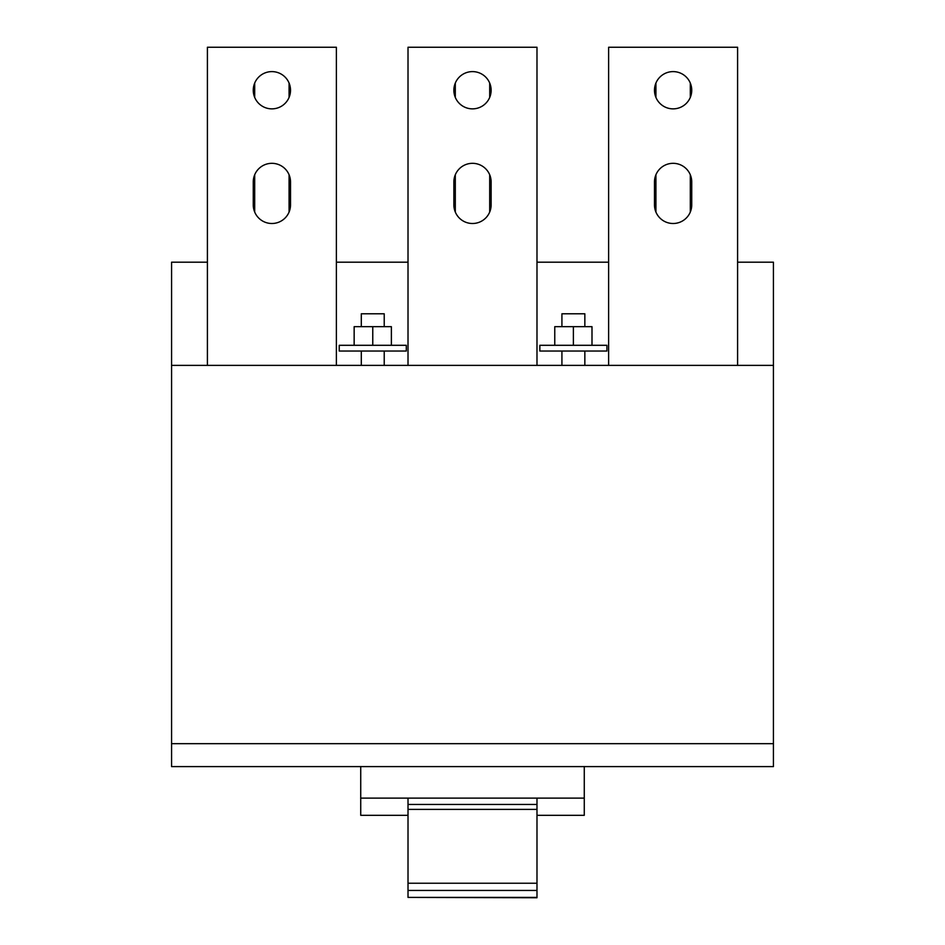 <?xml version="1.0" encoding="UTF-8"?>
<svg xmlns="http://www.w3.org/2000/svg" width="945" height="945" viewBox="0 0 945 945"><rect width="100%" height="100%" fill="white"/><g stroke="black" fill="none" stroke-linecap="round" stroke-linejoin="round"><path stroke-width="1.42" d="M606.914 351.044L606.914 345.303L539.855 345.303L539.855 351.044L606.914 351.044M554.762 345.303L554.762 326.675L573.379 326.675L573.379 345.303M591.995 345.303L591.995 326.675L573.379 326.675M354.151 345.303L354.151 326.675L372.767 326.675L372.767 345.303M391.384 345.303L391.384 326.675L372.767 326.675M773.423 743.668L773.423 365.372L171.577 365.372L171.577 743.668L773.423 743.668L773.423 766.596L171.577 766.596L171.577 743.668M360.73 766.596L360.73 815.322L408.016 815.322M655.924 212.046L655.924 174.79M655.924 97.406L655.924 83.077M360.73 798.123L584.27 798.123L584.27 815.322L536.984 815.322M489.699 83.077L489.699 97.406M489.699 174.79L489.699 212.046M584.27 766.596L584.27 798.123M536.984 798.123L536.984 804.455L408.016 804.455L408.016 798.123M773.423 365.372L773.423 262.19L737.596 262.19M608.627 262.19L536.984 262.19M408.016 262.19L336.373 262.19M207.404 262.19L171.577 262.19L171.577 365.372M690.311 83.077L690.311 97.406M690.311 174.79L690.311 212.046M455.301 212.046L455.301 174.79M455.301 97.406L455.301 83.077M254.689 212.046L254.689 174.79M254.689 97.406L254.689 83.077M289.075 83.077L289.075 97.406M289.075 174.79L289.075 212.046M536.984 804.455L536.984 883.232L408.016 883.232L408.016 804.455M536.984 897.407L408.016 897.407L536.984 897.75L536.984 883.232M207.404 365.372L207.404 47.25L336.373 47.25L336.373 365.372M608.627 365.372L608.627 47.25L737.596 47.25L737.596 365.372M491.128 181.948A18.628 18.628 0 0 0 472.5 163.32A18.628 18.628 0 0 0 453.872 181.948L453.872 204.876A18.628 18.628 0 0 0 472.5 223.504A18.628 18.628 0 0 0 491.128 204.876L491.128 181.948M408.016 897.407L408.016 883.232M654.483 204.876A18.628 18.628 0 0 0 673.112 223.504A18.628 18.628 0 0 0 691.74 204.876L691.74 181.948A18.628 18.628 0 0 0 673.112 163.32A18.628 18.628 0 0 0 654.483 181.948L654.483 204.876M408.016 365.372L408.016 47.25L536.984 47.25L536.984 365.372M453.872 90.236A18.628 18.628 0 0 0 472.5 108.864A18.628 18.628 0 0 0 491.128 90.236A18.628 18.628 0 0 0 472.5 71.607A18.628 18.628 0 0 0 453.872 90.236M654.483 90.236A18.628 18.628 0 0 0 673.112 108.864A18.628 18.628 0 0 0 691.74 90.236A18.628 18.628 0 0 0 673.112 71.607A18.628 18.628 0 0 0 654.483 90.236M253.26 204.876A18.628 18.628 0 0 0 271.888 223.504A18.628 18.628 0 0 0 290.517 204.876L290.517 181.948A18.628 18.628 0 0 0 271.888 163.32A18.628 18.628 0 0 0 253.26 181.948L253.26 204.876M253.26 90.236A18.628 18.628 0 0 0 271.888 108.864A18.628 18.628 0 0 0 290.517 90.236A18.628 18.628 0 0 0 271.888 71.607A18.628 18.628 0 0 0 253.26 90.236M561.921 326.675L561.921 313.787L584.849 313.787L584.849 326.675M361.297 326.675L361.297 313.787L384.225 313.787L384.225 326.675M406.291 351.044L406.291 345.303L339.231 345.303L339.231 351.044L406.291 351.044M536.984 890.45L408.016 890.45M536.984 809.404L408.016 809.404M561.921 351.044L561.921 365.372M584.849 351.044L584.849 365.372M361.297 351.044L361.297 365.372M384.225 351.044L384.225 365.372"/></g></svg>
